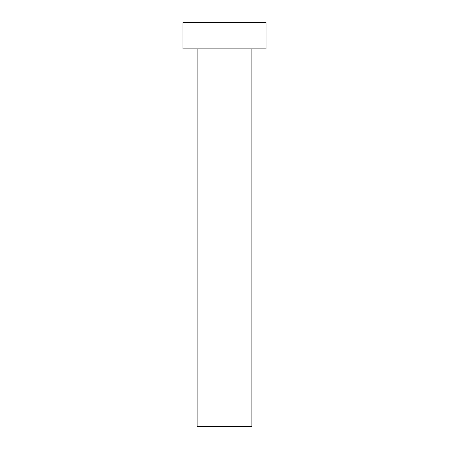 <?xml version="1.0" encoding="UTF-8"?>
<svg xmlns="http://www.w3.org/2000/svg" width="449" height="449" viewBox="0 0 449 449"><rect width="100%" height="100%" fill="white"/><g stroke="black" fill="none" stroke-linecap="round" stroke-linejoin="round"><path stroke-width="0.34" stroke-dasharray="2.25 1.68" d="M251.883 48.885L197.117 48.885L251.883 48.885M182.956 48.885L266.044 48.885M182.956 22.45L266.044 22.45M197.117 426.55L251.883 426.55"/><path stroke-width="0.67" d="M251.883 48.885L251.883 426.55L197.117 426.55L197.117 48.885M266.044 48.885L182.956 48.885L182.956 22.45L266.044 22.45L266.044 48.885"/></g></svg>

